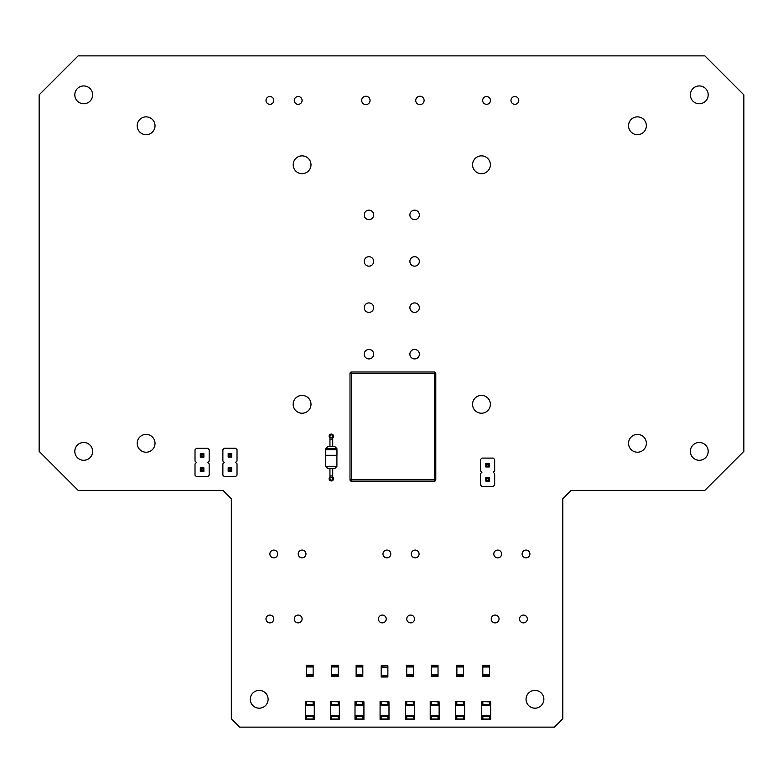 <?xml version="1.0" encoding="UTF-8"?>
<svg xmlns="http://www.w3.org/2000/svg" width="783" height="783" viewBox="0 0 783 783"><rect width="100%" height="100%" fill="white"/><g stroke="black" fill="none" stroke-linecap="round" stroke-linejoin="round"><path stroke-width="1.17" d="M381.194 677.001L387.879 677.001L381.194 677.001L381.194 665.863L387.879 665.863L381.194 666.108M387.879 677.001L387.879 675.582L381.194 675.582M387.879 666.108L387.879 675.582M387.879 675.328L381.194 675.328M387.879 665.863L381.194 665.863M387.879 667.527L381.194 667.527M431.335 676.443L438.02 676.443L431.335 676.443L431.335 665.305L438.02 665.305L431.335 665.55M438.02 676.443L438.02 675.024L431.335 675.024M438.02 665.55L438.02 675.024M438.02 674.77L431.335 674.77M438.02 665.305L431.335 665.305M438.02 666.969L431.335 666.969M224.29 448.267L222.871 449.677L222.871 461.001L224.29 462.42L222.871 463.83L222.871 475.154L224.29 476.563L235.605 476.563L237.024 475.154L237.024 463.83L235.605 462.42L237.024 461.001L237.024 449.677L235.605 448.267L224.29 448.267M231.729 453.563L228.166 453.563L228.166 457.125L231.729 457.125L231.729 453.563L230.838 454.453L230.838 456.235L229.057 456.235L229.057 454.453L230.838 454.453M231.729 467.705L228.166 467.705L228.166 471.278L231.729 471.278L231.729 467.705L230.838 468.596L230.838 470.377L229.057 470.377L229.057 468.596L230.838 468.596M231.729 457.125L230.838 456.235M228.166 457.125L229.057 456.235M228.166 453.563L229.057 454.453M231.729 471.278L230.838 470.377M228.166 471.278L229.057 470.377M228.166 467.705L229.057 468.596M306.456 676.443L313.141 676.443L306.456 676.443L306.456 665.305L313.141 665.305L306.456 665.55M313.141 676.443L313.141 675.024L306.456 675.024M313.141 665.55L313.141 675.024M313.141 674.77L306.456 674.77M313.141 665.305L306.456 665.305M313.141 666.969L306.456 666.969M356.128 676.443L362.813 676.443L356.128 676.443L356.128 665.305L362.813 665.305L356.128 665.55M362.813 676.443L362.813 675.024L356.128 675.024M362.813 665.55L362.813 675.024M362.813 674.77L356.128 674.77M362.813 665.305L356.128 665.305M362.813 666.969L356.128 666.969M362.813 715.995L362.813 718.5L363.929 718.5L363.929 719.342L355.012 719.342L355.012 715.995L363.929 715.995L363.929 701.842L355.012 701.509L363.929 701.842M355.012 715.995L355.012 715.437L363.929 715.437M363.929 718.5L363.929 715.995M355.012 715.437L355.012 705.414L363.929 705.414M355.012 705.414L355.012 704.857L363.929 704.857M355.012 718.5L356.128 718.5L356.128 715.995M355.012 704.857L355.012 701.842M362.813 704.857L356.128 704.524L356.128 702.351L355.012 702.351M363.929 719.342L355.012 719.342M363.929 702.351L362.813 702.351L362.813 704.524M313.141 715.995L313.141 718.5L314.257 718.5L314.257 719.342L305.341 719.342L305.341 715.995L314.257 715.995L314.257 701.842L305.341 701.509L314.257 701.842M305.341 715.995L305.341 715.437L314.257 715.437M314.257 718.5L314.257 715.995M305.341 715.437L305.341 705.414L314.257 705.414M305.341 705.414L305.341 704.857L314.257 704.857M305.341 718.5L306.456 718.5L306.456 715.995M305.341 704.857L305.341 701.842M313.141 704.857L306.456 704.524L306.456 702.351L305.341 702.351M314.257 719.342L305.341 719.342M314.257 702.351L313.141 702.351L313.141 704.524M438.02 715.995L438.02 718.5L439.126 718.5L439.126 719.342L430.219 719.342L430.219 715.995L439.126 715.995L439.126 701.842L430.219 701.509L439.126 701.842M430.219 715.995L430.219 715.437L439.126 715.437M439.126 718.5L439.126 715.995M430.219 715.437L430.219 705.414L439.126 705.414M430.219 705.414L430.219 704.857L439.126 704.857M430.219 718.5L431.335 718.5L431.335 715.995M430.219 704.857L430.219 701.842M438.02 704.857L431.335 704.524L431.335 702.351L430.219 702.351M439.126 719.342L430.219 719.342M439.126 702.351L438.02 702.351L438.02 704.524M456.871 676.443L463.556 676.443L456.871 676.443L456.871 665.305L463.556 665.305L456.871 665.55M463.556 676.443L463.556 675.024L456.871 675.024M463.556 665.55L463.556 675.024M463.556 674.77L456.871 674.77M463.556 665.305L456.871 665.305M463.556 666.969L456.871 666.969M338.207 715.995L338.207 718.5L339.323 718.5L339.323 719.342L330.406 719.342L330.406 715.995L339.323 715.995L339.323 701.842L330.406 701.509L339.323 701.842M330.406 715.995L330.406 715.437L339.323 715.437M339.323 718.5L339.323 715.995M330.406 715.437L330.406 705.414L339.323 705.414M330.406 705.414L330.406 704.857L339.323 704.857M330.406 718.5L331.522 718.5L331.522 715.995M330.406 704.857L330.406 701.842M338.207 704.857L331.522 704.524L331.522 702.351L330.406 702.351M339.323 719.342L330.406 719.342M339.323 702.351L338.207 702.351L338.207 704.524M331.522 676.443L338.207 676.443L331.522 676.443L331.522 665.305L338.207 665.305L331.522 665.55M338.207 676.443L338.207 675.024L331.522 675.024M338.207 665.55L338.207 675.024M338.207 674.77L331.522 674.77M338.207 665.305L331.522 665.305M338.207 666.969L331.522 666.969M387.879 715.995L387.879 718.5L388.994 718.5L388.994 719.342L380.078 719.342L380.078 715.995L388.994 715.995L388.994 701.842L380.078 701.509L388.994 701.842M380.078 715.995L380.078 715.437L388.994 715.437M388.994 718.5L388.994 715.995M380.078 715.437L380.078 705.414L388.994 705.414M380.078 705.414L380.078 704.857L388.994 704.857M380.078 718.5L381.194 718.5L381.194 715.995M380.078 704.857L380.078 701.842M387.879 704.857L381.194 704.524L381.194 702.351L380.078 702.351M388.994 719.342L380.078 719.342M388.994 702.351L387.879 702.351L387.879 704.524M481.936 458.094L480.517 459.513L480.517 470.837L481.936 472.247L480.517 473.666L480.517 484.98L481.936 486.4L493.251 486.4L494.67 484.98L494.67 473.666L493.251 472.247L494.67 470.837L494.67 459.513L493.251 458.094L481.936 458.094M489.375 463.389L485.812 463.389L485.812 466.952L489.375 466.952L489.375 463.389L488.484 464.28L488.484 466.061L486.703 466.061L486.703 464.28L488.484 464.28M489.375 477.542L485.812 477.542L485.812 481.105L489.375 481.105L489.375 477.542L488.484 478.433L488.484 480.214L486.703 480.214L486.703 478.433L488.484 478.433M489.375 466.952L488.484 466.061M485.812 466.952L486.703 466.061M485.812 463.389L486.703 464.28M489.375 481.105L488.484 480.214M485.812 481.105L486.703 480.214M485.812 477.542L486.703 478.433M463.487 715.995L463.487 718.5L464.603 718.5L464.603 719.342L455.686 719.342L455.686 715.995L464.603 715.995L464.603 701.842L455.686 701.509L464.603 701.842M455.686 715.995L455.686 715.437L464.603 715.437M464.603 718.5L464.603 715.995M455.686 715.437L455.686 705.414L464.603 705.414M455.686 705.414L455.686 704.857L464.603 704.857M455.686 718.5L456.802 718.5L456.802 715.995M455.686 704.857L455.686 701.842M463.487 704.857L456.802 704.524L456.802 702.351L455.686 702.351M464.603 719.342L455.686 719.342M464.603 702.351L463.487 702.351L463.487 704.524M435.788 373.393L435.788 479.793A1.39 1.39 0 0 1 434.399 481.193L351.391 481.193A1.39 1.39 0 0 1 350.001 479.793L350.001 373.393A1.39 1.39 0 0 1 351.391 372.003L434.399 372.003A1.39 1.39 0 0 1 435.788 373.393L434.399 373.393L434.399 479.793L435.788 479.793A1.39 1.39 0 0 1 434.399 481.193L434.399 479.793L351.391 479.793L351.391 481.193A1.39 1.39 0 0 1 350.001 479.793L351.391 479.793L351.391 373.393L434.399 373.393L434.399 372.003A1.39 1.39 0 0 1 435.788 373.393M482.817 676.492L489.502 676.492L482.817 676.492L482.817 665.344L489.502 665.344L482.817 665.599M489.502 676.492L489.502 675.063L482.817 675.063M489.502 665.599L489.502 675.063M489.502 674.819L482.817 674.819M489.502 665.344L482.817 665.344M489.502 667.018L482.817 667.018M413.414 715.995L413.414 718.5L414.53 718.5L414.53 719.342L405.614 719.342L405.614 715.995L414.53 715.995L414.53 701.842L405.614 701.509L414.53 701.842M405.614 715.995L405.614 715.437L414.53 715.437M414.53 718.5L414.53 715.995M405.614 715.437L405.614 705.414L414.53 705.414M405.614 705.414L405.614 704.857L414.53 704.857M405.614 718.5L406.729 718.5L406.729 715.995M405.614 704.857L405.614 701.842M413.414 704.857L406.729 704.524L406.729 702.351L405.614 702.351M414.53 719.342L405.614 719.342M414.53 702.351L413.414 702.351L413.414 704.524M406.729 676.443L413.414 676.443L406.729 676.443L406.729 665.305L413.414 665.305L406.729 665.55M413.414 676.443L413.414 675.024L406.729 675.024M413.414 665.55L413.414 675.024M413.414 674.77L406.729 674.77M413.414 665.305L406.729 665.305M413.414 666.969L406.729 666.969M489.541 716.044L489.541 718.549L490.657 718.549L490.657 719.381L481.751 719.381L481.751 716.044L490.657 716.044L490.657 701.891L481.751 701.558L490.657 701.891M481.751 716.044L481.751 715.486L490.657 715.486M490.657 718.549L490.657 716.044M481.751 715.486L481.751 705.454L490.657 705.454M481.751 705.454L481.751 704.896L490.657 704.896M481.751 718.549L482.857 718.549L482.857 716.044M481.751 704.896L481.751 701.891M489.541 704.896L482.857 704.563L482.857 702.39L481.751 702.39M490.657 702.39L489.541 702.39L489.541 704.563M331.336 437.677A1.39 1.39 0 0 0 332.726 436.288A1.39 1.39 0 0 0 331.336 434.898A1.39 1.39 0 0 0 329.946 436.288A1.39 1.39 0 0 0 331.336 437.677A1.39 1.39 0 0 0 332.726 436.288A1.39 1.39 0 0 0 331.336 434.898A1.39 1.39 0 0 0 329.946 436.288A1.39 1.39 0 0 0 331.336 437.677M331.336 477.346A1.39 1.39 0 0 0 329.946 478.736A1.39 1.39 0 0 0 331.336 480.126A1.39 1.39 0 0 0 332.726 478.736A1.39 1.39 0 0 0 331.336 477.346M331.336 449.716L325.708 449.716L325.708 455.285L336.964 455.285L336.964 449.716L331.336 449.716M332.726 439.077L332.726 446.369L334.674 446.369L327.989 446.369L329.946 446.369L329.946 439.077L332.726 439.077L332.726 436.288M329.946 475.956L332.726 475.956L332.726 468.655L334.674 468.655L327.989 468.655L329.946 468.655L329.946 478.736M196.435 448.346L195.016 449.765L195.016 461.089L196.435 462.499L195.016 463.918L195.016 475.232L196.435 476.651L207.749 476.651L209.169 475.232L209.169 463.918L207.749 462.499L209.169 461.089L209.169 449.765L207.749 448.346L196.435 448.346M203.874 453.641L200.311 453.641L200.311 457.203L203.874 457.203L203.874 453.641L202.983 454.531L202.983 456.313L201.202 456.313L201.202 454.531L202.983 454.531M203.874 467.794L200.311 467.794L200.311 471.356L203.874 471.356L203.874 467.794L202.983 468.684L202.983 470.466L201.202 470.466L201.202 468.684L202.983 468.684M203.874 457.203L202.983 456.313M200.311 457.203L201.202 456.313M200.311 453.641L201.202 454.531M203.874 471.356L202.983 470.466M200.311 471.356L201.202 470.466M200.311 467.794L201.202 468.684M743.85 94.86L743.85 451.39L704.857 490.383L571.159 490.383L562.801 498.742L562.801 718.784L554.442 727.133L239.696 727.133L231.337 718.784L231.337 498.742L222.989 490.383L78.143 490.383L39.15 451.39L39.15 94.86L78.143 55.867L704.857 55.867L743.85 94.86M543.862 699.288A8.916 8.916 0 0 0 530.492 691.565A8.916 8.916 0 0 0 530.492 707A8.916 8.916 0 0 0 543.862 699.288M527.341 618.981A3.895 3.895 0 0 0 521.498 615.604A3.895 3.895 0 0 0 521.498 622.358A3.895 3.895 0 0 0 527.341 618.981M499.045 618.981A3.895 3.895 0 0 0 493.192 615.604A3.895 3.895 0 0 0 493.192 622.358A3.895 3.895 0 0 0 499.045 618.981M529.905 553.972A3.895 3.895 0 0 0 524.052 550.596A3.895 3.895 0 0 0 524.052 557.349A3.895 3.895 0 0 0 529.905 553.972M501.609 553.972A3.895 3.895 0 0 0 495.756 550.596A3.895 3.895 0 0 0 495.756 557.349A3.895 3.895 0 0 0 501.609 553.972M414.54 618.981A3.895 3.895 0 0 0 408.687 615.604A3.895 3.895 0 0 0 408.687 622.358A3.895 3.895 0 0 0 414.54 618.981M419.071 553.972A3.895 3.895 0 0 0 413.228 550.596A3.895 3.895 0 0 0 413.228 557.349A3.895 3.895 0 0 0 419.071 553.972M708.194 451.39A8.916 8.916 0 0 0 694.824 443.667A8.916 8.916 0 0 0 694.824 459.102A8.916 8.916 0 0 0 708.194 451.39M646.366 443.305A8.916 8.916 0 0 0 632.997 435.593A8.916 8.916 0 0 0 632.997 451.028A8.916 8.916 0 0 0 646.366 443.305M490.383 404.312A8.916 8.916 0 0 0 477.013 396.589A8.916 8.916 0 0 0 477.013 412.034A8.916 8.916 0 0 0 490.383 404.312M268.109 699.288A8.916 8.916 0 0 0 254.739 691.565A8.916 8.916 0 0 0 254.739 707A8.916 8.916 0 0 0 268.109 699.288M386.234 618.981A3.895 3.895 0 0 0 380.391 615.604A3.895 3.895 0 0 0 380.391 622.358A3.895 3.895 0 0 0 386.234 618.981M390.776 553.972A3.895 3.895 0 0 0 384.923 550.596A3.895 3.895 0 0 0 384.923 557.349A3.895 3.895 0 0 0 390.776 553.972M302.091 618.981A3.895 3.895 0 0 0 296.238 615.604A3.895 3.895 0 0 0 296.238 622.358A3.895 3.895 0 0 0 302.091 618.981M273.786 618.981A3.895 3.895 0 0 0 267.943 615.604A3.895 3.895 0 0 0 267.943 622.358A3.895 3.895 0 0 0 273.786 618.981M305.987 553.972A3.895 3.895 0 0 0 300.143 550.596A3.895 3.895 0 0 0 300.143 557.349A3.895 3.895 0 0 0 305.987 553.972M277.691 553.972A3.895 3.895 0 0 0 271.838 550.596A3.895 3.895 0 0 0 271.838 557.349A3.895 3.895 0 0 0 277.691 553.972M329.946 476.994A2.232 2.232 0 0 0 330.367 480.742A2.232 2.232 0 0 0 332.726 476.994M332.726 438.03A2.232 2.232 0 0 0 330.367 434.281A2.232 2.232 0 0 0 329.946 438.03M310.998 404.312A8.916 8.916 0 0 0 297.628 396.589A8.916 8.916 0 0 0 297.628 412.034A8.916 8.916 0 0 0 310.998 404.312M155.024 443.305A8.916 8.916 0 0 0 141.654 435.593A8.916 8.916 0 0 0 141.654 451.028A8.916 8.916 0 0 0 155.024 443.305M92.629 451.39A8.916 8.916 0 0 0 79.259 443.667A8.916 8.916 0 0 0 79.259 459.102A8.916 8.916 0 0 0 92.629 451.39M419.355 354.18A4.737 4.737 0 0 0 412.25 350.079A4.737 4.737 0 0 0 412.25 358.281A4.737 4.737 0 0 0 419.355 354.18M419.355 307.66A4.737 4.737 0 0 0 412.25 303.559A4.737 4.737 0 0 0 412.25 311.761A4.737 4.737 0 0 0 419.355 307.66M419.355 261.424A4.737 4.737 0 0 0 412.25 257.323A4.737 4.737 0 0 0 412.25 265.525A4.737 4.737 0 0 0 419.355 261.424M646.366 125.779A8.916 8.916 0 0 0 632.997 118.057A8.916 8.916 0 0 0 632.997 133.492A8.916 8.916 0 0 0 646.366 125.779M708.194 94.86A8.916 8.916 0 0 0 694.824 87.138A8.916 8.916 0 0 0 694.824 102.573A8.916 8.916 0 0 0 708.194 94.86M490.383 164.773A8.916 8.916 0 0 0 477.013 157.05A8.916 8.916 0 0 0 477.013 172.485A8.916 8.916 0 0 0 490.383 164.773M419.355 214.904A4.737 4.737 0 0 0 412.25 210.803A4.737 4.737 0 0 0 412.25 219.005A4.737 4.737 0 0 0 419.355 214.904M518.767 100.43A3.895 3.895 0 0 0 512.914 97.053A3.895 3.895 0 0 0 512.914 103.806A3.895 3.895 0 0 0 518.767 100.43M490.461 100.43A3.895 3.895 0 0 0 484.618 97.053A3.895 3.895 0 0 0 484.618 103.806A3.895 3.895 0 0 0 490.461 100.43M424.092 100.43A4.179 4.179 0 0 0 417.819 96.808A4.179 4.179 0 0 0 417.819 104.051A4.179 4.179 0 0 0 424.092 100.43M373.677 354.18A4.737 4.737 0 0 0 366.571 350.079A4.737 4.737 0 0 0 366.571 358.281A4.737 4.737 0 0 0 373.677 354.18M373.677 307.66A4.737 4.737 0 0 0 366.571 303.559A4.737 4.737 0 0 0 366.571 311.761A4.737 4.737 0 0 0 373.677 307.66M373.677 261.424A4.737 4.737 0 0 0 366.571 257.323A4.737 4.737 0 0 0 366.571 265.525A4.737 4.737 0 0 0 373.677 261.424M373.677 214.904A4.737 4.737 0 0 0 366.571 210.803A4.737 4.737 0 0 0 366.571 219.005A4.737 4.737 0 0 0 373.677 214.904M310.998 164.773A8.916 8.916 0 0 0 297.628 157.05A8.916 8.916 0 0 0 297.628 172.485A8.916 8.916 0 0 0 310.998 164.773M370.056 100.43A4.179 4.179 0 0 0 363.782 96.808A4.179 4.179 0 0 0 363.782 104.051A4.179 4.179 0 0 0 370.056 100.43M302.091 100.43A3.895 3.895 0 0 0 296.238 97.053A3.895 3.895 0 0 0 296.238 103.806A3.895 3.895 0 0 0 302.091 100.43M273.786 100.43A3.895 3.895 0 0 0 267.943 97.053A3.895 3.895 0 0 0 267.943 103.806A3.895 3.895 0 0 0 273.786 100.43M155.024 125.779A8.916 8.916 0 0 0 141.654 118.057A8.916 8.916 0 0 0 141.654 133.492A8.916 8.916 0 0 0 155.024 125.779M92.629 94.86A8.916 8.916 0 0 0 79.259 87.138A8.916 8.916 0 0 0 79.259 102.573A8.916 8.916 0 0 0 92.629 94.86M387.879 676.747L381.194 676.747M387.879 667.282L381.194 667.282M438.02 676.189L431.335 676.189M438.02 666.725L431.335 666.725M313.141 676.189L306.456 676.189M313.141 666.725L306.456 666.725M362.813 676.189L356.128 676.189M362.813 666.725L356.128 666.725M362.813 716.328L356.128 716.328M363.929 719.009L355.012 719.009M313.141 716.328L306.456 716.328M314.257 719.009L305.341 719.009M438.02 716.328L431.335 716.328M439.126 719.009L430.219 719.009M463.556 676.189L456.871 676.189M463.556 666.725L456.871 666.725M338.207 716.328L331.522 716.328M339.323 719.009L330.406 719.009M338.207 676.189L331.522 676.189M338.207 666.725L331.522 666.725M387.879 716.328L381.194 716.328M388.994 719.009L380.078 719.009M463.487 716.328L456.802 716.328M464.603 719.009L455.686 719.009M351.391 373.393L351.391 372.003A1.39 1.39 0 0 0 350.001 373.393L351.391 373.393M489.502 676.238L482.817 676.238M489.502 666.764L482.817 666.764M413.414 716.328L406.729 716.328M414.53 719.009L405.614 719.009M413.414 676.189L406.729 676.189M413.414 666.725L406.729 666.725M489.541 716.376L482.857 716.376M490.657 719.048L481.751 719.048M336.905 449.716L336.905 448.6L325.767 448.6L325.767 449.716M336.905 455.285L336.905 466.423L325.767 466.423L327.989 468.655M329.946 439.077L329.946 436.288M332.726 475.956L332.726 478.736M325.767 455.285L325.767 466.423M325.767 448.6L327.989 446.369M336.905 448.6L334.674 446.369M336.905 466.423L334.674 468.655"/></g></svg>
